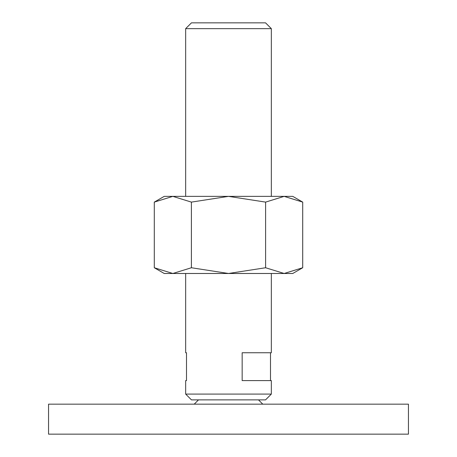 <?xml version="1.0" encoding="UTF-8"?>
<svg xmlns="http://www.w3.org/2000/svg" width="457" height="457" viewBox="0 0 457 457"><rect width="100%" height="100%" fill="white"/><g stroke="black" fill="none" stroke-linecap="round" stroke-linejoin="round"><path stroke-width="0.69" d="M198.509 399.875L194.225 404.159M262.775 404.159L258.491 399.875M408.444 434.15L408.444 404.159L48.556 404.159L48.556 434.15L408.444 434.15M185.656 196.367L185.656 28.648L191.454 22.85L265.546 22.85L271.344 28.648L271.344 196.367M185.656 28.648L271.344 28.648M185.656 394.077L271.344 394.077L265.546 399.875L191.454 399.875L185.656 394.077L185.656 380.595L186.502 380.595L185.656 380.595M271.344 273.486L271.344 352.747L242.159 352.747L242.159 380.595L271.344 380.595L271.344 394.077M185.656 352.747L186.502 352.747L185.656 352.747L185.656 273.486M186.502 352.747L186.502 380.595M270.498 352.747L270.498 380.595M302.705 202.108L292.766 196.367L284.157 196.367L302.705 202.108L302.705 267.745L284.157 273.486L265.603 267.745L228.5 273.486L292.766 273.486L302.705 267.745M164.234 196.367L154.295 202.108L172.843 196.367L228.5 196.367L265.603 202.108L284.157 196.367L228.5 196.367L191.397 202.108L172.843 196.367L164.234 196.367M154.295 267.745L164.234 273.486L228.5 273.486L191.397 267.745L172.843 273.486L154.295 267.745L154.295 202.108M191.397 267.745L191.397 202.108M265.603 267.745L265.603 202.108"/></g></svg>
